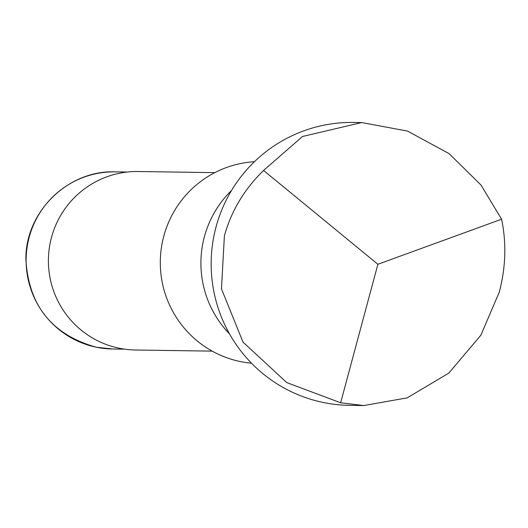 <?xml version="1.0" encoding="UTF-8"?>
<svg xmlns="http://www.w3.org/2000/svg" width="528" height="528" viewBox="0 0 528 528"><rect width="100%" height="100%" fill="white"/><g stroke="black" fill="none" stroke-linecap="round" stroke-linejoin="round"><path stroke-width="0.79" d="M361.72 122.569L353.456 122.45A141.464 140.243 90.8 0 0 213.965 235.732A141.464 140.243 90.8 0 0 349.331 405.339L363.733 405.55L340.652 402.778L286.77 382.602L243.025 342.131L221.47 288.862L224.393 235.884C231.172 211.207 244.226 189.387 263.564 170.445L302.544 136.481L361.72 122.569L407.524 131.076L449.097 153.635L481.008 185.064L501.6 219.219C506.57 243.144 505.784 267.478 499.25 292.208L480.876 335.188L448.813 373.111L407.161 397.881L363.733 405.55M214.823 172.636L138.191 171.521A89.258 88.486 90.8 0 0 48.919 251.196A89.258 88.486 90.8 0 0 119.255 348.236A89.258 88.486 90.8 0 0 135.59 350.011L212.216 351.127M254.437 161.707A101.046 100.175 90.8 0 0 160.545 255.506A101.046 100.175 90.8 0 0 240.504 361.588A101.046 100.175 90.8 0 0 251.5 363.211M229.482 333.848A101.046 100.175 -89.2 0 1 231.574 190.41M263.564 170.445L377.876 264.284L501.6 219.219M340.652 402.778L377.876 264.284M96.433 347.239A88.585 87.82 90.8 0 0 112.649 349.001L96.353 347.233C52.028 334.858 28.545 305.567 25.892 259.367C25.252 211.939 68.119 169.943 115.229 171.857A88.585 87.82 90.8 0 0 26.631 250.932A88.585 87.82 90.8 0 0 96.433 347.239M112.649 349.001L124.747 349.18M115.229 171.857L127.334 172.036"/></g></svg>

